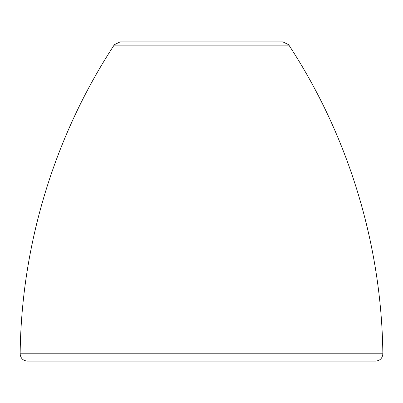 <?xml version="1.0" encoding="UTF-8"?>
<svg xmlns="http://www.w3.org/2000/svg" width="403" height="403" viewBox="0 0 403 403"><rect width="100%" height="100%" fill="white"/><g stroke="black" fill="none" stroke-linecap="round" stroke-linejoin="round"><path stroke-width="0.6" d="M279.863 41.872L201.5 41.872L282.846 41.872L288.563 44.662L288.921 45.161L114.079 45.161C54.36 136.365 21.364 244.767 20.15 353.779C20.538 358.237 22.956 360.685 27.404 361.128L375.596 361.128C380.044 360.685 382.462 358.237 382.85 353.779L20.15 353.779M288.921 45.161C348.64 136.365 381.636 244.767 382.85 353.779M201.5 41.872L120.154 41.872L114.437 44.662L114.079 45.161"/></g></svg>
